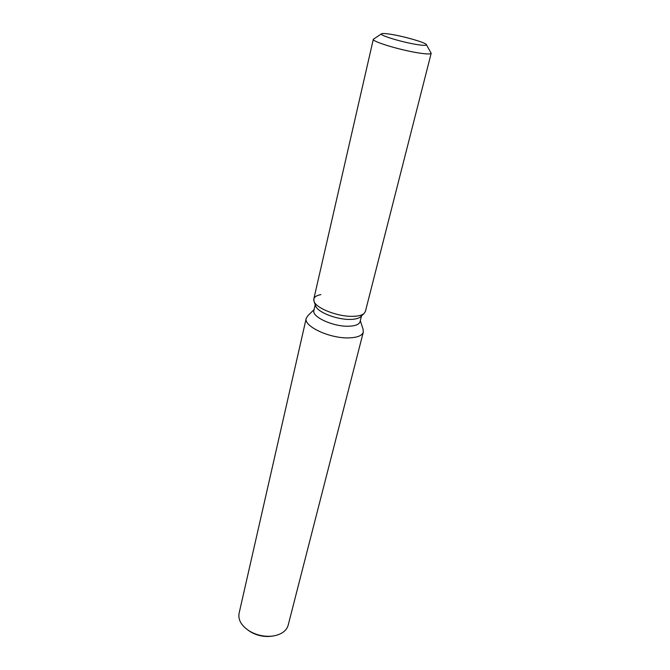 <?xml version="1.0" encoding="UTF-8"?>
<svg xmlns="http://www.w3.org/2000/svg" width="670" height="670" viewBox="0 0 670 670"><rect width="100%" height="100%" fill="white"/><g stroke="black" fill="none" stroke-linecap="round" stroke-linejoin="round"><path stroke-width="1" d="M416.07 44.404C422.586 45.468 426.036 45.627 426.438 44.873C427.452 43.223 406.355 36.883 392.201 34.522C385.459 33.383 381.85 33.207 381.372 33.977C380.133 35.535 401.732 42.068 416.07 44.404C422.586 45.468 426.036 45.627 426.438 44.873L426.279 44.48C424.822 42.403 405.283 36.716 392.201 34.522C386.506 33.559 383.005 33.282 381.699 33.693L381.372 33.977C380.133 35.535 401.732 42.068 416.07 44.404M315.503 305.537L315.696 306.09C317.739 312.245 336.658 319.691 349.916 319.423C354.941 319.372 358.458 318.543 360.468 316.918L360.896 316.516M320.922 294.591C315.151 295.738 312.882 298.05 314.096 301.534C316.332 308.317 337.471 316.617 352.244 316.349C357.847 316.307 361.758 315.386 363.978 313.602L365.376 311.508L431.187 53.282L426.438 44.756M315.218 304.724L313.887 310.52C311.542 316.751 332.881 326.659 348.224 326.231C355.175 326.072 359.12 324.556 360.058 321.692L361.515 315.93M314.104 309.565L307.848 315.721L306.232 318.284C303.284 326.148 329.69 338.568 348.71 337.898C357.278 337.63 362.143 335.695 363.316 332.094L363.048 329.071L360.301 320.737M306.232 318.284L239.081 613.335C237.959 619.901 241.418 625.805 249.449 631.065C256.066 634.926 263.201 636.651 270.847 636.24L274.206 635.813C281.903 634.188 286.559 630.663 288.167 625.219L363.316 332.094M248.009 630.135L250.438 631.785C256.375 635.252 262.774 636.802 269.633 636.433L272.556 636.073M381.431 33.868L373.316 39.279L313.803 299.029L314.096 301.534C316.332 308.317 337.471 316.617 352.244 316.349C357.847 316.307 361.758 315.386 363.978 313.602L360.468 316.918L363.978 313.602M373.316 39.279C371.641 41.414 399.454 49.932 417.913 52.838C426.246 54.161 430.668 54.304 431.187 53.282M269.633 636.433L270.847 636.24M250.438 631.785L249.449 631.065M315.696 306.09L314.096 301.534L315.696 306.09"/></g></svg>
